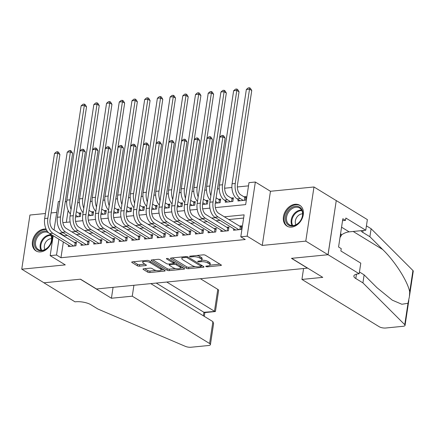 <?xml version="1.0" encoding="UTF-8"?>
<svg xmlns="http://www.w3.org/2000/svg" width="435" height="435" viewBox="0 0 435 435"><rect width="100%" height="100%" fill="white"/><g stroke="black" fill="none" stroke-linecap="round" stroke-linejoin="round"><path stroke-width="0.65" d="M205.994 266.552A1.077 0.353 -171.4 0 0 207.479 266.84L220.73 265.529A1.539 0.506 -171.4 0 0 221.377 265.225A1.539 0.506 -171.4 0 0 221.105 264.871L205.402 255.258A1.539 0.506 -171.4 0 0 203.281 254.85L190.03 256.155A1.077 0.353 -171.4 0 0 189.573 256.373A1.077 0.353 -171.4 0 0 189.769 256.617A1.077 0.353 -171.4 0 0 191.253 256.906L192.966 256.737A4.921 1.609 -171.4 0 1 199.752 258.053L201.057 258.852A4.921 1.609 -171.4 0 1 201.932 259.983A4.921 1.609 -171.4 0 1 199.855 260.957L198.142 261.125A1.077 0.353 -171.4 0 0 197.691 261.337A1.077 0.353 -171.4 0 0 197.881 261.582A1.077 0.353 -171.4 0 0 199.366 261.87L201.079 261.701A4.921 1.609 -171.4 0 1 207.865 263.017L209.17 263.817A4.921 1.609 -171.4 0 1 210.045 264.948A4.921 1.609 -171.4 0 1 207.974 265.921L206.255 266.089A1.077 0.353 -171.4 0 0 205.804 266.302A1.077 0.353 -171.4 0 0 205.994 266.552M46.083 229.104A12.218 9.124 -58.5 0 0 44.093 229.066A12.218 9.124 -58.5 0 0 33.218 238.521A12.218 9.124 -58.5 0 0 35.985 250.903A12.218 9.124 -58.5 0 0 40.64 251.898A12.218 9.124 -58.5 0 0 52.162 235.101M291.64 227.103A12.218 9.124 -58.5 0 0 302.51 217.641A12.218 9.124 -58.5 0 0 299.742 205.266A12.218 9.124 -58.5 0 0 295.093 204.271A12.218 9.124 -58.5 0 0 284.218 213.726A12.218 9.124 -58.5 0 0 286.986 226.108A12.218 9.124 -58.5 0 0 291.64 227.103M143.664 268.77A1.539 0.506 -171.4 0 0 143.017 269.075A1.539 0.506 -171.4 0 0 143.289 269.428L147.693 272.125A1.539 0.506 -171.4 0 0 149.814 272.533L164.533 271.081A1.539 0.506 -171.4 0 0 165.18 270.777A1.539 0.506 -171.4 0 0 164.908 270.423L149.205 260.81A1.539 0.506 -171.4 0 0 147.084 260.402L132.365 261.854A1.539 0.506 -171.4 0 0 131.718 262.158A1.539 0.506 -171.4 0 0 131.99 262.512L137.313 265.769A1.539 0.506 -171.4 0 0 139.434 266.182L145.73 265.557A1.539 0.506 -171.4 0 0 146.377 265.252A1.539 0.506 -171.4 0 0 146.106 264.899L143.468 263.284A4.111 1.348 -171.4 0 1 142.74 262.338A4.111 1.348 -171.4 0 1 145.676 261.495A4.111 1.348 -171.4 0 1 150.14 262.626L160.482 268.955A4.111 1.348 -171.4 0 1 161.211 269.896A4.111 1.348 -171.4 0 1 158.269 270.744A4.111 1.348 -171.4 0 1 153.805 269.613L152.081 268.558A1.539 0.506 -171.4 0 0 149.961 268.145L143.664 268.77M63.352 241.952L60.965 257.732L56.523 255.013L50.166 255.639L53.179 235.726M359.179 273.767L328.072 254.725L291.662 258.325L322.77 277.367L301.928 279.422L379.255 326.756A4.698 1.539 -171.4 0 0 385.731 328.012L403.082 326.299A4.698 1.539 -171.4 0 0 405.061 325.369A4.698 1.539 -171.4 0 0 404.751 324.689L362.921 282.875L355.808 278.525A10.967 3.589 8.6 0 1 353.862 276.007A10.967 3.589 8.6 0 1 358.483 273.838L359.179 273.767L360.789 263.153L340.877 250.968L341.23 248.63L338.566 246.993L342.84 218.745L345.504 220.376L345.858 218.038L365.764 230.224L367.374 219.61L336.266 200.568L328.012 254.731L291.472 258.341L307.469 268.134L96.505 288.976L80.508 279.183L43.968 282.793L21.75 269.189L65.277 264.888L50.166 255.639M328.012 254.731L305.789 241.131L313.983 186.974L270.456 191.275L255.345 182.026L247.156 236.183L240.8 236.809L244.122 214.852L224.368 216.804M270.456 191.275L262.261 245.432L305.789 241.131M262.261 245.432L247.156 236.183M60.965 257.732L245.242 239.527L240.8 236.809M186.49 268.292A1.539 0.506 -171.4 0 0 188.611 268.7L203.33 267.248A1.539 0.506 -171.4 0 0 203.977 266.943A1.539 0.506 -171.4 0 0 203.705 266.59L188.002 256.976A1.539 0.506 -171.4 0 0 185.881 256.568L171.162 258.02A1.539 0.506 -171.4 0 0 170.515 258.325A1.539 0.506 -171.4 0 0 170.786 258.678L186.49 268.292L186.713 266.829A1.539 0.506 -171.4 0 0 188.833 267.237L195.315 266.601M183.934 269.162L169.21 270.619A1.539 0.506 -171.4 0 1 167.094 270.206L151.391 260.598A1.539 0.506 -171.4 0 1 151.114 260.244A1.539 0.506 -171.4 0 1 151.766 259.94L158.063 259.314A1.539 0.506 -171.4 0 1 160.183 259.728L166.551 263.626A1.539 0.506 -171.4 0 0 168.671 264.034L172.853 263.621A1.539 0.506 -171.4 0 0 173.5 263.316A1.539 0.506 -171.4 0 0 173.228 262.963L166.594 258.907A1.077 0.353 -171.4 0 1 166.404 258.662A1.077 0.353 -171.4 0 1 167.176 258.439A1.077 0.353 -171.4 0 1 168.34 258.733L184.304 268.509A1.539 0.506 -171.4 0 1 184.581 268.863A1.539 0.506 -171.4 0 1 183.934 269.162L184.054 268.351M45.425 213.503L29.939 215.037L21.75 269.189M336.201 200.578L313.983 186.974M75.489 217.011L80.344 216.532L80.894 212.873L78.67 213.09M88.202 215.755L93.052 215.276L93.607 211.617L91.383 211.834M100.909 214.498L105.759 214.02L106.314 210.361L104.09 210.578M113.617 213.242L118.467 212.764L119.021 209.104L116.797 209.327M126.324 211.986L131.18 211.508L131.729 207.848L129.505 208.071M139.037 210.73L143.887 210.252L144.442 206.592L142.218 206.815M151.744 209.48L156.595 208.996L157.149 205.336L154.925 205.559M164.452 208.224L169.302 207.74L169.857 204.086L167.633 204.303M177.159 206.968L182.015 206.489L182.564 202.83L180.34 203.047M189.867 205.711L194.722 205.233L195.277 201.574L193.053 201.791M202.579 204.455L207.43 203.977L207.984 200.317L205.76 200.535M215.287 203.199L220.137 202.721L220.692 199.061L218.468 199.279M225.444 200.769L225.221 202.221L232.85 201.465L233.399 197.805L231.175 198.023M233.725 228.788L233.503 230.235L241.131 229.484L241.681 225.825L239.457 226.042M221.013 230.044L220.795 231.491L228.418 230.74L228.973 227.081L226.749 227.298M208.305 231.3L208.088 232.747L215.711 231.991L216.266 228.337L214.042 228.554M195.598 232.556L195.38 234.003L203.004 233.247L203.558 229.588L201.334 229.81M182.89 233.812L182.667 235.259L190.296 234.503L190.845 230.844L188.621 231.067M170.177 235.069L169.96 236.515L177.583 235.759L178.138 232.1L175.914 232.323M157.47 236.319L157.252 237.771L164.876 237.015L165.43 233.356L163.207 233.579M144.763 237.575L144.545 239.022L152.168 238.271L152.723 234.612L150.499 234.829M132.055 238.831L131.832 240.278L139.461 239.527L140.01 235.868L137.786 236.085M119.342 240.087L119.125 241.534L126.748 240.783L127.303 237.124L125.079 237.341M106.635 241.343L106.417 242.79L114.041 242.039L114.595 238.38L112.371 238.597M93.927 242.6L93.71 244.046L101.333 243.295L101.888 239.636L99.664 239.854M81.22 243.856L80.997 245.302L88.626 244.546L89.175 240.887L86.951 241.11M243.633 218.06L228.81 219.528M220.012 220.393L216.103 220.779M207.305 221.649L203.395 222.035M194.592 222.905L190.688 223.291M181.884 224.161L177.975 224.547M169.177 225.417L165.267 225.803M156.469 226.673L152.56 227.059M143.757 227.929L139.852 228.315M131.049 229.185L127.14 229.571M118.342 230.441L114.432 230.827M105.634 231.692L101.725 232.078M92.921 232.948L89.017 233.334M80.214 234.204L76.304 234.59M67.507 235.46L64.288 235.781L64.217 236.227M68.507 245.112L68.29 246.558L75.913 245.802L76.468 242.143L74.244 242.366M248.505 185.859L237.347 186.963M231.898 187.501L224.639 188.219M219.191 188.757L217.446 188.931M206.484 190.013L204.738 190.182M193.776 191.269L192.025 191.438M181.063 192.526L179.318 192.694M168.356 193.776L166.61 193.95M155.648 195.032L153.903 195.206M142.941 196.288L141.19 196.462M130.234 197.544L128.483 197.718M117.521 198.8L115.775 198.974M104.813 200.056L103.068 200.23M92.106 201.313L90.355 201.481M79.398 202.569L77.647 202.737M68.132 210.366L66.321 222.328M238.152 199.518L237.934 200.965L245.558 200.209L246.112 196.549L243.888 196.772M56.708 212.389L51.069 212.949M54.049 230.001L58.361 201.487L59.785 201.345M66.685 202.063L65.353 201.253M215.379 207.598L245.672 204.608L248.989 182.651L255.345 182.026M63.064 232.741L59.845 233.057L59.774 233.508M58.91 239.234L56.523 255.013M215.564 217.674L211.66 218.06M202.857 218.93L198.953 219.316M190.149 220.186L186.24 220.572M177.442 221.442L173.532 221.828M164.734 222.698L160.825 223.084M152.022 223.954L148.117 224.34M139.314 225.205L135.405 225.591M126.607 226.461L122.697 226.847M113.899 227.717L109.99 228.103M101.186 228.973L97.282 229.359M88.479 230.229L84.569 230.615M75.772 231.485L71.862 231.871M62.874 222.666L70.133 221.948M75.581 221.41L82.84 220.692M88.294 220.153L95.548 219.441M101.002 218.897L108.255 218.185M113.709 217.647L120.968 216.929M126.416 216.391L133.675 215.673M139.129 215.135L146.383 214.417M151.837 213.879L159.09 213.161M164.544 212.623L171.803 211.905M177.252 211.367L184.511 210.649M189.964 210.11L197.218 209.393M202.672 208.854L209.926 208.137M64.288 235.781L59.845 233.057M210.045 264.948L210.268 263.485A4.921 1.609 -171.4 0 0 209.393 262.354L209.17 263.817M201.845 260.201A4.921 1.609 -171.4 0 1 208.082 261.555L209.393 262.354M201.932 259.983L202.155 258.52A4.921 1.609 -171.4 0 0 201.28 257.389L201.057 258.852M196.799 255.486A4.921 1.609 -171.4 0 1 199.969 256.585L201.28 257.389M209.969 265.149L219.952 264.165M172.162 257.922L186.713 266.829M201.253 266.013L202.547 265.883M200.736 266.633A1.077 0.353 -171.4 0 0 201.187 266.421A1.077 0.353 -171.4 0 0 200.997 266.176L187.213 257.737A1.077 0.353 -171.4 0 0 185.729 257.449L183.923 257.629A4.921 1.609 -171.4 0 0 181.846 258.602A4.921 1.609 -171.4 0 0 182.722 259.733L192.145 265.502A4.921 1.609 -171.4 0 0 198.925 266.813L200.736 266.633M182.145 256.938A4.921 1.609 -171.4 0 0 182.069 257.139L181.846 258.602M183.151 267.802L180.536 268.058M175.599 268.547L169.433 269.156L169.21 270.619M152.767 259.836L167.312 268.743A1.539 0.506 -171.4 0 0 169.433 269.156M173.163 267.672A4.111 1.348 -171.4 0 0 177.621 268.797A4.111 1.348 -171.4 0 0 180.563 267.955A4.111 1.348 -171.4 0 0 179.834 267.008L176.191 264.779A1.539 0.506 -171.4 0 0 174.071 264.371L169.895 264.784A1.539 0.506 -171.4 0 0 169.248 265.089A1.539 0.506 -171.4 0 0 169.519 265.442L173.163 267.672M180.563 267.955L180.786 266.492A4.111 1.348 -171.4 0 0 180.786 266.35M175.213 262.941A1.539 0.506 -171.4 0 0 174.294 262.909L174.071 264.371M173.549 262.979L174.294 262.909M161.211 269.896L161.434 268.433A4.111 1.348 -171.4 0 0 161.428 268.292M142.974 260.804A4.111 1.348 -171.4 0 0 142.957 260.875L142.74 262.338M133.366 261.756L137.536 264.306A1.539 0.506 -171.4 0 0 139.651 264.714L144.953 264.192M144.665 268.672L147.916 270.662A1.539 0.506 -171.4 0 0 150.037 271.07L156.149 270.467M161.195 269.966L163.756 269.716M244.323 200.334L244.78 197.316L240.821 194.891A7.835 4.535 -95.6 0 1 237.483 184.853L251.751 90.523L249.527 89.159L235.259 183.494A11.75 6.802 84.4 0 0 240.267 198.55L243.334 200.432M244.78 197.316L245.933 197.724M246.351 89.474L248.26 87.886L249.527 87.761L249.527 89.159L246.351 89.474L232.083 183.809A11.75 6.802 84.4 0 0 237.091 198.866L240.158 200.742M249.527 87.761L250.419 88.305L251.751 90.523M239.897 229.604L240.354 226.591L218.615 213.286A7.835 4.535 -95.6 0 1 215.281 203.248L225.118 138.189L222.899 136.829L213.058 201.889A11.75 6.802 84.4 0 0 218.065 216.945L238.907 229.702M219.718 137.139L221.627 135.551L222.899 135.426L222.899 136.829L219.718 137.139L209.882 202.199A11.75 6.802 84.4 0 0 214.885 217.261L235.726 230.017M240.354 226.591L241.507 226.994M222.899 135.426L223.786 135.97L225.118 138.189M291.08 207.99A10.576 7.895 121.5 0 1 302.254 210.448A10.576 7.895 121.5 0 1 297.072 224.253A10.576 7.895 121.5 0 1 285.898 221.796A10.576 7.895 121.5 0 1 291.08 207.99M297.295 223.922A9.793 7.308 -58.5 0 0 302.472 215.564A9.793 7.308 -58.5 0 0 299.633 208.039A9.793 7.308 -58.5 0 0 291.749 208.86A9.793 7.308 -58.5 0 0 286.573 217.217A9.793 7.308 -58.5 0 0 289.411 224.743A9.793 7.308 -58.5 0 0 297.295 223.922M302.581 213.83A6.971 5.204 -58.5 0 0 299.035 215.004A6.971 5.204 -58.5 0 0 295.903 224.737M300.601 205.885A12.142 9.064 -58.5 0 0 300.416 205.766A12.142 9.064 -58.5 0 0 290.634 206.783A12.142 9.064 -58.5 0 0 284.218 217.147A12.142 9.064 -58.5 0 0 287.736 226.472A12.142 9.064 -58.5 0 0 287.926 226.586L287.736 226.472M339.991 237.592L341.393 235.33L340.638 233.285M340.42 234.731L341.393 235.33M50.824 234.286A10.576 7.895 121.5 0 1 46.072 249.048A10.576 7.895 121.5 0 1 34.903 246.591A10.576 7.895 121.5 0 1 40.08 232.785A10.576 7.895 121.5 0 1 47.344 231.317M48.823 232.959A9.793 7.308 -58.5 0 0 48.633 232.839A9.793 7.308 -58.5 0 0 40.749 233.655A9.793 7.308 -58.5 0 0 35.572 242.012A9.793 7.308 -58.5 0 0 38.41 249.538A9.793 7.308 -58.5 0 0 46.295 248.717A9.793 7.308 -58.5 0 0 49.394 233.399M51.58 238.625A6.971 5.204 -58.5 0 0 48.035 239.799A6.971 5.204 -58.5 0 0 44.903 249.532M46.295 229.56A12.142 9.064 -58.5 0 0 39.639 231.578A12.142 9.064 -58.5 0 0 33.218 241.942A12.142 9.064 -58.5 0 0 36.741 251.272A12.142 9.064 -58.5 0 0 36.931 251.381L36.741 251.272M362.921 282.875L364.128 274.86L376.96 287.682L392.272 300.155L401.869 304.261L407.992 303.277L409.4 296.686L409.705 291.95C407.785 281.44 395.045 261.419 382.724 249.554L369.897 236.732L362.785 232.382A10.967 3.589 8.6 0 1 360.996 230.697M369.897 236.732L371.109 228.723L366.428 225.857M359.451 271.995L364.128 274.86M409.705 291.95L412.945 270.537L371.109 228.723M328.072 254.725L336.266 200.568M301.928 279.422L303.576 268.52M341.296 235.063A17.623 13.159 121.5 0 1 349.18 231.86L365.764 230.224M412.945 270.537A4.698 1.539 8.6 0 1 413.25 271.212L409.487 296.083M342.546 220.67L345.504 220.376M133.915 285.278L132.267 296.186L209.588 343.514L212.9 321.634L150.787 283.615M212.9 321.634L213.596 323.635L210.426 344.596A4.698 1.539 -171.4 0 1 208.447 345.526L191.095 347.239A4.698 1.539 -171.4 0 1 185.37 346.363L97.94 309.051L90.828 304.701A10.967 3.589 -171.4 0 0 75.712 301.77L75.016 301.841L43.908 282.799L80.317 279.199L111.425 298.241L132.267 296.186M113.073 287.339L111.425 298.241M166.757 282.038L214.471 311.242L217.783 289.362A4.698 1.539 8.6 0 1 218.615 290.439L215.445 311.4L203.923 312.286L156.208 283.076M200.388 278.715L217.783 289.362M210.426 344.596A4.698 1.539 -171.4 0 0 209.588 343.514M215.276 311.558L204.727 312.602L203.923 312.286L203.39 315.815M231.616 201.584L232.072 198.572L228.109 196.147A7.835 4.535 -95.6 0 1 224.775 186.109L239.038 91.78L236.819 90.415L222.551 184.75A11.75 6.802 84.4 0 0 227.559 199.806L230.626 201.682M232.072 198.572L233.225 198.98M233.638 90.73L235.547 89.142L236.819 89.017L236.819 90.415L233.638 90.73L219.376 185.065A11.75 6.802 84.4 0 0 224.378 200.122L227.445 201.998M236.819 89.017L237.706 89.561L239.038 91.78M218.908 202.84L219.365 199.828L216.097 197.833M219.365 199.828L220.518 200.236M215.548 201.492L217.913 202.938M211.948 188.534A7.835 4.535 -95.6 0 1 212.062 187.365L226.33 93.03L224.112 91.671L209.844 186.006A11.75 6.802 84.4 0 0 210.872 195.658M224.112 90.273L224.112 91.671L220.931 91.986L222.84 90.398L224.112 90.273L224.998 90.817L226.33 93.03M220.931 91.986L206.668 186.321A11.75 6.802 84.4 0 0 210.192 200.154M206.201 204.097L206.652 201.084L203.39 199.083M206.652 201.084L207.805 201.487M202.835 202.743L205.206 204.194M199.241 189.791A7.835 4.535 -95.6 0 1 199.355 188.621L213.623 94.286L211.399 92.927L197.137 187.262A11.75 6.802 84.4 0 0 198.159 196.914M211.405 91.529L211.399 92.927L208.224 93.242L210.132 91.654L211.405 91.529L212.291 92.073L213.623 94.286M208.224 93.242L193.956 187.572A11.75 6.802 84.4 0 0 197.479 201.405M193.488 205.353L193.945 202.34L190.682 200.339M193.945 202.34L195.097 202.743M190.128 203.999L192.498 205.45M186.528 191.047A7.835 4.535 -95.6 0 1 186.648 189.877L200.916 95.542L198.692 94.183L184.424 188.518A11.75 6.802 84.4 0 0 185.451 198.17M198.692 92.78L198.692 94.183L195.516 94.498L197.425 92.911L198.692 92.78L199.583 93.329L200.916 95.542M195.516 94.498L181.248 188.828A11.75 6.802 84.4 0 0 184.772 202.661M227.19 230.86L227.646 227.848L205.907 214.542A7.835 4.535 -95.6 0 1 202.569 204.504L212.41 139.445L210.187 138.08L200.35 203.14A11.75 6.802 84.4 0 0 205.353 218.201L226.195 230.958M207.011 138.395L208.92 136.807L210.192 136.682L210.187 138.08L207.011 138.395L197.169 203.455A11.75 6.802 84.4 0 0 202.177 218.511L223.019 231.273M227.646 227.848L228.799 228.25M210.192 136.682L211.078 137.226L212.41 139.445M214.482 232.116L214.933 229.104L193.2 215.798A7.835 4.535 -95.6 0 1 189.861 205.755L199.703 140.695L197.479 139.336L187.643 204.396A11.75 6.802 84.4 0 0 192.645 219.457L213.487 232.214M194.304 139.651L196.212 138.064L197.479 137.939L197.479 139.336L194.304 139.651L184.462 204.711A11.75 6.802 84.4 0 0 189.47 219.767L210.312 232.529M214.933 229.104L216.086 229.506M197.479 137.939L198.371 138.482L199.703 140.695M201.769 233.372L202.226 230.36L180.492 217.054A7.835 4.535 -95.6 0 1 177.154 207.011L186.99 141.951L184.772 140.592L174.93 205.652A11.75 6.802 84.4 0 0 179.938 220.708L200.78 233.47M181.596 140.907L183.499 139.32L184.772 139.195L184.772 140.592L181.596 140.907L171.754 205.967A11.75 6.802 84.4 0 0 176.762 221.023L197.604 233.785M202.226 230.36L203.379 230.762M184.772 139.195L185.663 139.738L186.99 141.951M189.062 234.628L189.519 231.61L167.779 218.305A7.835 4.535 -95.6 0 1 164.446 208.267L174.283 143.207L172.064 141.848L162.222 206.908A11.75 6.802 84.4 0 0 167.23 221.964L188.072 234.726M168.883 142.163L170.792 140.576L172.064 140.451L172.064 141.848L168.883 142.163L159.047 207.223A11.75 6.802 84.4 0 0 164.049 222.28L184.891 235.036M189.519 231.61L190.671 232.018M172.064 140.451L172.951 140.994L174.283 143.207M180.781 206.609L181.237 203.596L177.975 201.595M181.237 203.596L182.39 203.999M177.42 205.255L179.791 206.707M173.821 192.303A7.835 4.535 -95.6 0 1 173.94 191.134L188.203 96.798L185.984 95.439L171.716 189.774A11.75 6.802 84.4 0 0 172.744 199.426M185.984 94.036L185.984 95.439L182.809 95.754L184.712 94.161L185.984 94.036L186.876 94.58L188.203 96.798M182.809 95.754L168.541 190.084A11.75 6.802 84.4 0 0 172.064 203.917M176.354 235.884L176.811 232.866L155.072 219.561A7.835 4.535 -95.6 0 1 151.733 209.523L161.575 144.463L159.351 143.104L149.515 208.164A11.75 6.802 84.4 0 0 154.517 223.22L175.359 235.982M156.176 143.419L158.084 141.826L159.357 141.701L159.351 143.104L156.176 143.419L146.339 208.479A11.75 6.802 84.4 0 0 151.342 223.536L172.184 236.292M176.811 232.866L177.964 233.274M159.357 141.701L160.243 142.245L161.575 144.463M168.073 207.865L168.53 204.852L165.262 202.851M168.53 204.852L169.683 205.255M164.713 206.511L167.078 207.963M161.113 193.559A7.835 4.535 -95.6 0 1 161.227 192.39L175.495 98.054L173.277 96.695L159.009 191.025A11.75 6.802 84.4 0 0 160.036 200.682M173.277 95.292L173.277 96.695L170.096 97.01L172.004 95.417L173.277 95.292L174.163 95.836L175.495 98.054M170.096 97.01L155.833 191.34A11.75 6.802 84.4 0 0 159.357 205.173M163.647 237.135L164.098 234.122L142.365 220.817A7.835 4.535 -95.6 0 1 139.026 210.779L148.868 145.72L146.644 144.36L136.807 209.42A11.75 6.802 84.4 0 0 141.81 224.476L162.652 237.233M143.468 144.676L145.377 143.082L146.644 142.957L146.644 144.36L143.468 144.676L133.627 209.735A11.75 6.802 84.4 0 0 138.635 224.792L159.476 237.548M164.098 234.122L165.251 234.53M146.644 142.957L147.536 143.501L148.868 145.72M155.366 209.121L155.817 206.103L152.554 204.107M155.817 206.103L156.97 206.511M152 207.767L154.371 209.219M148.406 194.815A7.835 4.535 -95.6 0 1 148.52 193.64L162.788 99.31L160.564 97.951L146.301 192.281A11.75 6.802 84.4 0 0 147.324 201.938M160.569 96.548L160.564 97.951L157.388 98.261L159.297 96.673L160.569 96.548L161.456 97.092L162.788 99.31M157.388 98.261L143.12 192.596A11.75 6.802 84.4 0 0 146.644 206.429M150.934 238.391L151.391 235.378L129.657 222.073A7.835 4.535 -95.6 0 1 126.319 212.035L136.16 146.976L133.936 145.616L124.095 210.676A11.75 6.802 84.4 0 0 129.103 225.732L149.944 238.489M130.761 145.926L132.664 144.338L133.936 144.213L133.936 145.616L130.761 145.926L120.919 210.986A11.75 6.802 84.4 0 0 125.927 226.048L146.769 238.804M151.391 235.378L152.544 235.786M133.936 144.213L134.828 144.757L136.16 146.976M142.653 210.377L143.11 207.359L139.847 205.363M143.11 207.359L144.262 207.767M139.292 209.023L141.663 210.475M135.693 196.071A7.835 4.535 -95.6 0 1 135.812 194.896L150.08 100.567L147.856 99.207L133.588 193.537A11.75 6.802 84.4 0 0 134.616 203.194M147.856 97.804L147.856 99.207L144.681 99.517L146.59 97.929L147.856 97.804L148.748 98.348L150.08 100.567M144.681 99.517L130.413 193.852A11.75 6.802 84.4 0 0 133.936 207.685M138.227 239.647L138.683 236.635L116.944 223.329A7.835 4.535 -95.6 0 1 113.611 213.291L123.448 148.232L121.229 146.872L111.387 211.932A11.75 6.802 84.4 0 0 116.395 226.988L137.237 239.745M118.048 147.182L119.957 145.594L121.229 145.469L121.229 146.872L118.048 147.182L108.212 212.242A11.75 6.802 84.4 0 0 113.214 227.304L134.056 240.06M138.683 236.635L139.836 237.042M121.229 145.469L122.115 146.013L123.448 148.232M129.945 211.633L130.402 208.615L127.14 206.62M130.402 208.615L131.555 209.023M126.585 210.279L128.956 211.731M122.985 197.327A7.835 4.535 -95.6 0 1 123.105 196.152L137.368 101.823L135.149 100.463L120.881 194.793A11.75 6.802 84.4 0 0 121.909 204.45M135.149 99.06L135.149 100.463L131.974 100.773L133.877 99.185L135.149 99.06L136.041 99.604L137.368 101.823M131.974 100.773L117.706 195.108A11.75 6.802 84.4 0 0 121.229 208.941M125.519 240.903L125.976 237.891L104.237 224.585A7.835 4.535 -95.6 0 1 100.898 214.547L110.74 149.488L108.516 148.128L98.68 213.188A11.75 6.802 84.4 0 0 103.682 228.244L124.524 241.001M105.341 148.438L107.249 146.851L108.522 146.725L108.516 148.128L105.341 148.438L95.504 213.498A11.75 6.802 84.4 0 0 100.507 228.56L121.349 241.316M125.976 237.891L127.129 238.293M108.522 146.725L109.408 147.269L110.74 149.488M117.238 212.884L117.695 209.871L114.427 207.876M117.695 209.871L118.847 210.279M113.878 211.535L116.243 212.981M110.278 198.583A7.835 4.535 -95.6 0 1 110.398 197.408L124.66 103.079L122.442 101.714L108.174 196.049A11.75 6.802 84.4 0 0 109.201 205.701M122.442 100.316L122.442 101.714L119.261 102.029L121.169 100.441L122.442 100.316L123.328 100.86L124.66 103.079M119.261 102.029L104.998 196.364A11.75 6.802 84.4 0 0 108.522 210.197M112.812 242.159L113.263 239.147L91.529 225.841A7.835 4.535 -95.6 0 1 88.191 215.803L98.033 150.744L95.809 149.379L85.972 214.439A11.75 6.802 84.4 0 0 90.975 229.501L111.817 242.257M92.633 149.694L94.542 148.107L95.809 147.982L95.809 149.379L92.633 149.694L82.791 214.754A11.75 6.802 84.4 0 0 87.799 229.81L108.641 242.572M113.263 239.147L114.416 239.549M95.809 147.982L96.7 148.525L98.033 150.744M104.53 214.14L104.982 211.127L101.719 209.132M104.982 211.127L106.135 211.535M101.165 212.791L103.535 214.237M97.57 199.834A7.835 4.535 -95.6 0 1 97.685 198.665L111.953 104.329L109.729 102.97L95.466 197.305A11.75 6.802 84.4 0 0 96.488 206.957M109.734 101.572L109.729 102.97L106.553 103.285L108.462 101.698L109.734 101.572L110.62 102.116L111.953 104.329M106.553 103.285L92.285 197.62A11.75 6.802 84.4 0 0 95.814 211.453M100.099 243.415L100.556 240.403L78.822 227.097A7.835 4.535 -95.6 0 1 75.483 217.054L85.325 151.994L83.101 150.635L73.259 215.695A11.75 6.802 84.4 0 0 78.267 230.757L99.109 243.513M79.926 150.95L81.829 149.363L83.101 149.238L83.101 150.635L79.926 150.95L70.084 216.01A11.75 6.802 84.4 0 0 75.092 231.067L95.934 243.828M100.556 240.403L101.708 240.805M83.101 149.238L83.993 149.781L85.325 151.994M91.818 215.396L92.274 212.383L89.012 210.388M92.274 212.383L93.427 212.791M88.457 214.042L90.828 215.494M84.858 201.09A7.835 4.535 -95.6 0 1 84.977 199.921L99.245 105.585L97.021 104.226L82.753 198.561A11.75 6.802 84.4 0 0 83.781 208.213M97.021 102.829L97.021 104.226L93.846 104.541L95.754 102.954L97.021 102.829L97.913 103.372L99.245 105.585M93.846 104.541L79.578 198.871A11.75 6.802 84.4 0 0 83.101 212.704M87.391 244.671L87.848 241.659L66.109 228.353A7.835 4.535 -95.6 0 1 62.776 218.31L72.612 153.25L70.394 151.891L60.552 216.951A11.75 6.802 84.4 0 0 65.56 232.007L86.402 244.769M67.213 152.207L69.121 150.619L70.394 150.494L70.394 151.891L67.213 152.207L57.376 217.266A11.75 6.802 84.4 0 0 62.379 232.323L83.221 245.084M87.848 241.659L89.001 242.061M70.394 150.494L71.28 151.037L72.612 153.25M79.11 216.652L79.567 213.639L76.304 211.638M79.567 213.639L80.72 214.042M75.75 215.298L78.121 216.75M72.15 202.346A7.835 4.535 -95.6 0 1 72.27 201.177L86.538 106.841L84.314 105.482L70.046 199.817A11.75 6.802 84.4 0 0 71.074 209.469M84.314 104.085L84.314 105.482L81.138 105.797L83.041 104.21L84.314 104.085L85.206 104.628L86.538 106.841M81.138 105.797L66.87 200.127A11.75 6.802 84.4 0 0 70.394 213.96M74.684 245.927L75.141 242.909L53.402 229.604A7.835 4.535 -95.6 0 1 50.068 219.566L59.905 154.507L57.681 153.147L47.845 218.207A11.75 6.802 84.4 0 0 52.847 233.263L73.689 246.025M54.505 153.463L56.414 151.875L57.686 151.75L57.681 153.147L54.505 153.463L44.669 218.522A11.75 6.802 84.4 0 0 49.672 233.579L70.513 246.335M75.141 242.909L76.294 243.317M57.686 151.75L58.573 152.293L59.905 154.507M207.609 265.959L207.479 266.84M191.384 256.025L191.253 256.906M199.496 260.989L199.366 261.87M208.082 261.555L207.865 263.017M201.236 260.647L201.079 261.701M199.969 256.585L199.752 258.053M193.096 255.856L192.966 256.737M220.855 264.719L220.73 265.529M170.879 258.069L170.786 258.678M203.455 266.438L203.33 267.248M188.833 267.237L188.611 268.7M201.171 265.04L200.997 266.176M187.371 256.721L187.213 257.737M185.865 256.568L185.729 257.449M184.054 256.748L183.923 257.629M167.312 268.743L167.094 270.206M151.483 259.983L151.391 260.598M173.396 261.826L173.228 262.963M166.659 258.482L166.594 258.907M180.008 265.872L179.834 267.008M176.365 263.643L176.191 264.779M170.025 263.904L169.895 264.784M160.651 267.819L160.482 268.955M150.314 261.489L150.14 262.626M145.856 264.746L145.73 265.557M139.651 264.714L139.434 266.182M137.536 264.306L137.313 265.769M132.082 261.903L131.99 262.512M164.658 270.271L164.533 271.081M150.037 271.07L149.814 272.533M147.916 270.662L147.693 272.125M143.381 268.819L143.289 269.428M240.267 198.55L237.091 198.866M235.259 183.494L232.083 183.809M218.065 216.945L214.885 217.261M213.058 201.889L209.882 202.199M292.092 225.564A9.793 7.308 121.5 0 1 296.376 211.698A9.793 7.308 121.5 0 1 301.58 210.056M301.879 210.622A9.472 7.069 -58.5 0 0 296.909 212.215A9.472 7.069 -58.5 0 0 292.728 225.569M41.091 250.359A9.793 7.308 121.5 0 1 45.381 236.493A9.793 7.308 121.5 0 1 50.585 234.851M50.879 235.417A9.472 7.069 -58.5 0 0 45.909 237.01A9.472 7.069 -58.5 0 0 41.733 250.364M362.785 232.382L363.073 230.49M356.466 274.175L355.808 278.525M404.751 324.689L407.992 303.277M382.724 249.554L353.176 231.469M341.562 227.195L349.18 231.86M227.559 199.806L224.378 200.122M222.551 184.75L219.376 185.065M209.844 186.006L206.668 186.321M197.137 187.262L193.956 187.572M184.424 188.518L181.248 188.828M205.353 218.201L202.177 218.511M200.35 203.14L197.169 203.455M192.645 219.457L189.47 219.767M187.643 204.396L184.462 204.711M179.938 220.708L176.762 221.023M174.93 205.652L171.754 205.967M167.23 221.964L164.049 222.28M162.222 206.908L159.047 207.223M171.716 189.774L168.541 190.084M154.517 223.22L151.342 223.536M149.515 208.164L146.339 208.479M159.009 191.025L155.833 191.34M141.81 224.476L138.635 224.792M136.807 209.42L133.627 209.735M146.301 192.281L143.12 192.596M129.103 225.732L125.927 226.048M124.095 210.676L120.919 210.986M133.588 193.537L130.413 193.852M116.395 226.988L113.214 227.304M111.387 211.932L108.212 212.242M120.881 194.793L117.706 195.108M103.682 228.244L100.507 228.56M98.68 213.188L95.504 213.498M108.174 196.049L104.998 196.364M90.975 229.501L87.799 229.81M85.972 214.439L82.791 214.754M95.466 197.305L92.285 197.62M78.267 230.757L75.092 231.067M73.259 215.695L70.084 216.01M82.753 198.561L79.578 198.871M65.56 232.007L62.379 232.323M60.552 216.951L57.376 217.266M70.046 199.817L66.87 200.127M52.847 233.263L49.672 233.579M47.845 218.207L44.669 218.522M201.378 265.165L201.187 266.421M173.695 262.011L173.5 263.316M169.416 263.963L169.248 265.089M405.061 325.369L408.829 300.449M204.303 316.37L204.874 312.586"/></g></svg>
